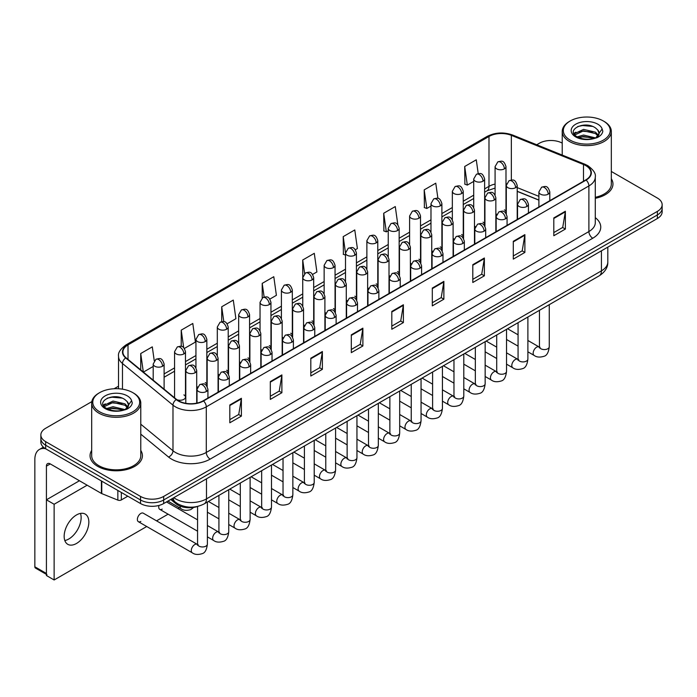 <?xml version="1.0" encoding="UTF-8"?>
<svg xmlns="http://www.w3.org/2000/svg" width="697" height="697" viewBox="0 0 697 697"><rect width="100%" height="100%" fill="white"/><g stroke="black" fill="none" stroke-linecap="round" stroke-linejoin="round"><path stroke-width="1.05" d="M474.474 226.011A5.454 3.145 0 0 0 475.31 226.63M453.111 238.348A5.454 3.145 0 0 0 453.939 238.966M431.739 250.685A5.454 3.145 0 0 0 432.576 251.303M410.376 263.022A5.454 3.145 0 0 0 411.204 263.64M389.013 275.359A5.454 3.145 0 0 0 389.841 275.977M367.641 287.695A5.454 3.145 0 0 0 368.469 288.314M346.278 300.032A5.454 3.145 0 0 0 347.106 300.642M324.907 312.369A5.454 3.145 0 0 0 325.734 312.979M303.543 324.706A5.454 3.145 0 0 0 304.371 325.316M282.172 337.034A5.454 3.145 0 0 0 282.999 337.653M260.809 349.371A5.454 3.145 0 0 0 261.636 349.99M239.437 361.708A5.454 3.145 0 0 0 240.265 362.327M218.074 374.045A5.454 3.145 0 0 0 218.902 374.664M196.702 386.382A5.454 3.145 0 0 0 197.53 387.001M176.864 399.677A5.454 3.145 0 0 0 182.527 399.912A5.454 3.145 0 0 0 185.48 397.107L185.48 351.68A5.454 3.145 0 0 1 183.877 353.91A5.454 3.145 0 0 1 176.167 353.91A5.454 3.145 0 0 1 174.572 351.68L174.572 397.107A5.454 3.145 0 0 0 174.773 397.961M495.846 213.674A5.454 3.145 0 0 0 496.673 214.293M538.894 200.152L517.209 191.387M484.363 225.366A5.454 3.145 0 0 0 484.624 224.399A5.454 3.145 0 0 0 483.021 222.177M462.991 237.703A5.454 3.145 0 0 0 463.252 236.736A5.454 3.145 0 0 0 461.658 234.514M441.628 250.04A5.454 3.145 0 0 0 441.889 249.073A5.454 3.145 0 0 0 440.286 246.851M420.256 262.368A5.454 3.145 0 0 0 420.518 261.41A5.454 3.145 0 0 0 418.923 259.188M398.893 274.705A5.454 3.145 0 0 0 399.154 273.747A5.454 3.145 0 0 0 397.551 271.525M377.521 287.042A5.454 3.145 0 0 0 377.783 286.084A5.454 3.145 0 0 0 376.188 283.853M356.158 299.379A5.454 3.145 0 0 0 356.42 298.421A5.454 3.145 0 0 0 354.817 296.19M334.787 311.716A5.454 3.145 0 0 0 335.048 310.757A5.454 3.145 0 0 0 333.454 308.527M313.423 324.053A5.454 3.145 0 0 0 313.685 323.094A5.454 3.145 0 0 0 312.082 320.864M292.052 336.39A5.454 3.145 0 0 0 292.313 335.431A5.454 3.145 0 0 0 290.719 333.201M270.689 348.727A5.454 3.145 0 0 0 270.95 347.768A5.454 3.145 0 0 0 269.347 345.538M249.317 361.063A5.454 3.145 0 0 0 249.578 360.105A5.454 3.145 0 0 0 247.984 357.875M227.954 373.4A5.454 3.145 0 0 0 228.215 372.442A5.454 3.145 0 0 0 226.612 370.212M206.582 385.737A5.454 3.145 0 0 0 206.843 384.779A5.454 3.145 0 0 0 205.249 382.548M185.48 397.107A5.454 3.145 0 0 0 183.877 394.885M505.726 213.029A5.454 3.145 0 0 0 505.987 212.062A5.454 3.145 0 0 0 504.393 209.841M197.87 506.371A16.362 9.444 180 0 1 175.923 503.731L170.748 499.47M91.682 450.419A26.181 15.116 0 0 0 90.052 455.672A26.181 15.116 0 0 0 97.719 466.363A26.181 15.116 0 0 0 126.253 469.639A26.181 15.116 0 0 0 142.415 455.672A26.181 15.116 0 0 0 140.777 450.419A26.181 15.116 0 0 1 142.415 455.672A26.181 15.116 0 0 1 126.253 469.639A26.181 15.116 0 0 1 97.719 466.363A26.181 15.116 0 0 1 90.052 455.672A26.181 15.116 0 0 1 91.682 450.419M585.811 165.633A17.451 10.08 180 0 1 590.925 172.76A17.451 10.08 180 0 1 585.811 179.887L203.202 400.784A17.451 10.08 180 0 1 176.568 399.442L126.052 357.788A17.451 10.08 180 0 1 122.899 352.011A17.451 10.08 180 0 1 128.013 344.884L488.989 136.473A17.451 10.08 180 0 1 511.345 135.349L583.485 164.509A17.451 10.08 180 0 1 585.811 165.633M586.116 165.459A17.887 10.333 0 0 0 583.729 164.3L511.589 135.14A17.887 10.333 0 0 0 488.684 136.298L127.699 344.71A17.887 10.333 0 0 0 125.695 357.936L176.21 399.581A17.887 10.333 0 0 0 203.515 400.967L586.116 180.07A17.887 10.333 0 0 0 586.116 165.459M91.821 401.629L45.653 428.289A16.362 9.444 0 0 0 40.853 434.963L40.853 442.09A16.362 9.444 0 0 0 45.653 448.772L140.533 503.548L140.533 499.984A16.362 9.444 0 0 0 163.673 499.984L657.358 214.964A16.362 9.444 0 0 0 662.15 208.281A16.362 9.444 0 0 1 657.358 214.964L163.673 499.984A16.362 9.444 0 0 1 140.533 499.984L45.653 445.209L140.533 499.984L140.533 496.43A16.362 9.444 0 0 0 163.673 496.43L657.358 211.4A16.362 9.444 0 0 0 662.15 204.718A16.362 9.444 0 0 0 657.358 198.035L611.321 171.462M40.853 438.526A16.362 9.444 0 0 0 45.653 445.209A16.362 9.444 0 0 1 40.853 438.526M229.818 404.974L229.818 422.783L241.389 416.109L241.389 398.292L229.818 404.974M229.818 419.629L238.731 414.48L241.345 398.884A4.365 2.518 -120 0 0 241.389 398.292M238.653 414.523L241.389 416.109M270.314 381.59L270.314 399.407L281.884 392.725L281.884 374.908L270.314 381.59M270.314 396.245L279.227 391.095L281.841 375.5A4.365 2.518 -120 0 0 281.884 374.908M279.148 391.148L281.884 392.725M310.81 358.206L310.81 376.023L322.38 369.34L322.38 351.532L310.81 358.206M310.81 372.86L319.723 367.72L322.336 352.124A4.365 2.518 -120 0 0 322.38 351.532M319.644 367.763L322.38 369.34M351.314 334.83L351.314 352.638L362.884 345.965L362.884 328.148L351.314 334.83M351.314 349.485L360.218 344.335L362.832 328.74A4.365 2.518 -120 0 0 362.884 328.148M360.14 344.379L362.884 345.965M553.801 217.926L553.801 235.734L565.372 229.06L565.372 211.243L553.801 217.926M553.801 232.58L562.714 227.431L565.319 211.836A4.365 2.518 -120 0 0 565.372 211.243M562.636 227.475L565.372 229.06M513.297 241.301L513.297 259.118L524.876 252.436L524.876 234.628L513.297 241.301M513.297 255.956L522.21 250.815L524.824 235.211A4.365 2.518 -120 0 0 524.876 234.628M522.131 250.859L524.876 252.436M472.801 264.686L472.801 282.503L484.371 275.82L484.371 258.003L472.801 264.686M472.801 279.34L481.714 274.191L484.328 258.596A4.365 2.518 -120 0 0 484.371 258.003M481.636 274.235L484.371 275.82M432.306 288.07L432.306 305.878L443.876 299.196L443.876 281.388L432.306 288.07M432.306 302.716L441.218 297.575L443.832 281.98A4.365 2.518 -120 0 0 443.876 281.388M441.14 297.619L443.876 299.196M391.81 311.446L391.81 329.263L403.38 322.58L403.38 304.763L391.81 311.446M391.81 326.1L400.723 320.96L403.328 305.356A4.365 2.518 -120 0 0 403.38 304.763M400.644 321.003L403.38 322.58M595.29 198.305A26.181 15.116 0 0 0 612.959 184.008A26.181 15.116 0 0 0 611.321 178.746A26.181 15.116 0 0 1 612.959 184.008A26.181 15.116 0 0 1 595.29 198.305M562.226 143.12A16.362 9.444 0 0 0 539.339 143.26L536.725 144.767M118.534 386.208L114.134 388.743M40.853 434.963A16.362 9.444 0 0 0 45.653 441.645L140.533 496.43M227.144 323.765L235.9 318.703L233.286 300.093L221.716 306.767L221.716 321.657M184.409 348.43L195.404 342.088L192.79 323.469L181.22 330.151L181.22 346.365M154.255 360.802L152.294 346.853L140.724 353.536L140.724 369.889M355.348 249.744L357.395 248.559L354.782 229.949L343.212 236.632L343.394 254.335M397.83 224.765L395.277 206.565L383.707 213.247L383.899 230.951M437.908 198.401L435.773 183.189L424.203 189.863L424.395 207.575M478.212 173.605L476.278 159.805L464.707 166.487L464.89 184.191M269.878 299.091L276.395 295.319L273.79 276.709L262.211 283.391L262.211 297.976M312.613 274.418L316.9 271.943L314.286 253.325L302.716 260.007L302.777 277.789M302.777 306.035L302.716 277.65M302.716 260.007L304.615 273.581M345.512 255.119L343.212 254.266M343.212 236.632L345.512 253.002A5.454 3.145 0 0 0 347.106 255.224A5.454 3.145 0 0 0 354.817 255.224A5.454 3.145 0 0 0 356.42 252.994C354.207 245.997 352.055 247.391 348.239 248.271A5.454 3.145 60 0 1 350.966 248.541A5.454 3.145 -120 0 1 354.817 255.224M383.707 213.247L386.321 231.857L388.246 230.751M386.321 231.857L383.707 230.881M424.203 189.863L426.817 208.481L430.981 206.077M426.817 208.481L424.203 207.506M464.707 166.487L467.312 185.097L473.716 181.403M467.312 185.097L464.707 184.121M262.211 283.391L264.137 297.053M221.716 306.767L223.807 321.657M181.22 330.151L183.677 347.629M143.408 372.102L153.201 366.448M140.724 353.536L143.321 372.024M140.533 503.548A16.362 9.444 0 0 0 163.673 503.548L657.358 218.527A16.362 9.444 0 0 0 662.15 211.844L662.15 204.718M68.794 538.999A17.451 10.08 120 0 0 80.477 513.419A17.451 10.08 120 0 1 68.794 538.999A17.451 10.08 120 0 1 64.821 540.541A17.451 10.08 120 0 0 68.794 538.999M121.339 492.474L121.339 499.932L127.804 496.203M45.462 448.668A21.816 12.598 -120 0 0 39.372 449.469A21.816 12.598 -120 0 0 34.85 459.462L34.85 566.792L46.42 573.474L46.42 466.145A5.454 3.145 60 0 1 47.553 463.644A5.454 3.145 60 0 1 50.28 463.914L101.405 493.432L101.405 480.965M46.42 574.398L35.416 568.038A2.727 1.577 -60 0 1 34.85 566.792M46.42 573.474A2.727 1.577 120 0 0 46.987 574.72M121.339 499.932A2.727 1.577 180 0 1 117.845 500.106L101.771 493.607A2.727 1.577 180 0 1 101.405 493.432M595.29 197.303A24.543 14.175 0 0 0 611.321 184.008L611.321 131.454A24.543 14.175 0 0 0 604.133 121.435L603.358 120.99A23.454 13.539 0 0 0 570.19 120.99A23.454 13.539 0 0 0 570.19 140.141A23.454 13.539 0 0 0 603.358 140.141A23.454 13.539 0 0 0 603.358 120.99L604.133 121.435M570.19 120.99L569.423 121.435A24.543 14.175 0 0 0 562.226 131.454A24.543 14.175 0 0 0 569.423 141.474A24.543 14.175 0 0 0 596.17 144.549A24.543 14.175 0 0 0 611.321 131.454M598.923 134.085L599.106 133.24A12.328 7.118 0 0 0 597.712 129.947L595.508 127.934C584.138 119.893 565.197 130.391 576.889 136.621C581.664 139.208 587.31 139.87 593.809 138.607L597.277 137.597C600.605 135.889 602.452 133.754 602.818 131.193L602.138 128.989L595.909 137.718M577.255 136.839L583.581 135.052L595.621 137.919M592.441 137.692L582.614 136.847L578.71 137.553L583.581 136.464L594.253 138.511M574.494 134.556L574.868 133.484L583.581 129.389L595.491 132.177L598.357 135.166M574.833 134.957L583.581 130.809L595.491 133.589L597.887 135.837M597.712 129.947L599.098 133.406M599.106 133.685L597.738 137.361M573.788 133.362L575.879 132.195M577.778 126.514L582.614 125.538L592.563 126.41M574.049 133.894L574.929 133.371M578.693 131.899L582.614 131.193L592.441 132.038M99.645 392.655L98.878 393.099A24.543 14.175 0 0 0 91.682 403.119L91.682 455.672A24.543 14.175 0 0 0 98.878 465.692A24.543 14.175 0 0 0 125.626 468.767A24.543 14.175 0 0 0 140.777 455.672L140.777 403.119A24.543 14.175 0 0 0 133.589 393.099L132.813 392.655A23.454 13.539 0 0 0 99.645 392.655A23.454 13.539 0 0 0 99.645 411.805A23.454 13.539 0 0 0 132.813 411.805A23.454 13.539 0 0 0 132.813 392.655L133.589 393.099M91.682 403.119A24.543 14.175 0 0 0 98.878 413.147A24.543 14.175 0 0 0 125.626 416.214A24.543 14.175 0 0 0 140.777 403.119M128.379 405.75L128.562 404.905A12.328 7.118 0 0 0 127.168 401.62L124.963 399.608C113.594 391.566 94.653 402.056 106.345 408.294C111.119 410.882 116.765 411.535 123.264 410.272L126.732 409.261C130.06 407.553 131.907 405.419 132.273 402.866L131.594 400.653L125.364 409.383M106.711 408.503L113.036 406.717L125.077 409.592M121.897 409.357L112.069 408.512L108.166 409.217L113.036 408.128L123.709 410.176M103.949 406.22L104.323 405.149L113.036 401.063L124.946 403.842L127.812 406.83M104.289 406.63L113.036 402.474L124.946 405.262L127.342 407.501M127.168 401.62L128.553 405.07M128.562 405.349L127.194 409.026M103.243 405.027L105.334 403.859M107.233 398.179L112.069 397.203L122.019 398.083M103.504 405.558L104.384 405.035M108.148 403.572L112.069 402.857L121.897 403.702M138.381 521.696L192.302 552.826A4.905 2.832 -60 0 1 191.553 548.896A4.905 2.832 -60 0 1 194.759 544.566A4.905 2.832 -60 0 1 194.977 544.453A4.905 2.832 -60 0 1 197.216 544.331L143.294 513.192A4.905 2.832 120 0 0 140.838 513.436A4.905 2.832 120 0 0 137.631 517.766A4.905 2.832 120 0 0 138.381 521.696A4.905 2.832 120 0 0 140.838 521.452M76.504 543.46A17.451 10.08 120 0 0 87.909 528.073A17.451 10.08 120 0 0 85.234 514.09A17.451 10.08 120 0 0 76.504 514.952A17.451 10.08 120 0 0 65.1 530.33A17.451 10.08 120 0 0 67.775 544.322A17.451 10.08 120 0 0 76.504 543.46M158.994 505.438A4.905 2.832 120 0 0 159.752 509.359A4.905 2.832 120 0 0 162.209 509.124M87.151 485.199L54.131 504.262L54.131 579.974L146.727 526.514M156.546 520.851L168.099 514.177M177.918 508.514L179.321 507.704M79.441 480.747L46.42 499.81L46.42 575.522L54.131 579.974M54.131 504.262L46.42 499.81M175.923 502.581L175.923 503.731M595.29 217.647A27.27 15.743 180 0 1 592.755 238.235L210.145 459.123A5.454 3.145 60 0 1 206.286 452.449L588.895 231.552A21.816 12.598 0 0 0 595.29 222.639L595.29 177.038A21.816 12.598 180 0 1 588.895 185.942A5.454 3.145 -120 0 0 586.116 180.07M210.145 459.123A27.27 15.743 180 0 1 171.575 459.123A27.27 15.743 180 0 1 168.526 457.023L140.777 434.144M176.21 399.581A5.454 3.651 129.5 0 0 172.987 405.157L172.987 450.767A21.816 12.598 0 0 0 175.435 452.449A21.816 12.598 0 0 0 206.286 452.449L206.286 406.839A21.816 12.598 180 0 1 172.987 405.157L122.48 363.512A21.816 12.598 180 0 1 118.534 356.289L118.534 388.752M595.29 177.038C596.013 173.631 593.504 169.833 587.771 165.633L584.896 164.239A5.454 2.553 112 0 0 583.729 164.3M584.896 164.239L512.757 135.079C503.722 131.881 495.149 132.343 487.029 136.473A5.454 3.145 60 0 1 488.684 136.298M127.699 344.71A5.454 3.145 -120 0 0 126.052 344.884C120.389 348.953 117.88 352.752 118.534 356.289M125.695 357.936A5.454 3.651 129.5 0 0 122.48 363.512L122.48 389.179M512.757 135.079A5.454 2.553 112 0 0 511.589 135.14M203.515 400.967A5.454 3.145 60 0 1 206.286 406.839L588.895 185.942L588.895 231.552A5.454 3.145 60 0 0 592.755 238.235M163.673 496.43L163.673 503.548M657.358 211.4L657.358 218.527M45.653 441.645L45.653 448.772M140.777 424.203L172.987 450.767A5.454 3.651 -50.5 0 1 168.526 457.023M128.013 344.884L128.013 359.399M583.485 164.509L583.485 181.237M511.345 135.349L511.345 180.018M538.894 196.362L517.209 187.598M506.545 183.86A17.451 10.08 0 0 0 505.987 183.773M495.079 184.069A17.451 10.08 0 0 0 488.989 186.352L484.624 188.878M488.989 136.473L488.989 186.352A9.819 5.672 60 0 1 486.959 190.847L484.624 192.198M473.716 195.177L463.252 201.215M452.344 207.514L441.889 213.552M430.981 219.851L420.518 225.889M409.609 232.179L399.154 238.217M388.246 244.516L377.783 250.554M366.875 256.853L356.42 262.891M345.512 269.19L335.048 275.228M324.14 281.527L313.685 287.565M302.777 293.864L292.313 299.902M281.405 306.201L270.95 312.239M260.042 318.538L249.578 324.575M238.67 330.875L228.215 336.912M217.307 343.212L206.843 349.249M195.935 355.548L185.48 361.586M174.572 367.885L164.109 373.923M391.81 312.012L403.328 305.356M432.306 288.628L443.832 281.98M472.801 265.252L484.328 258.596M513.297 241.868L524.824 235.211M553.801 218.483L565.319 211.836M351.314 335.396L362.832 328.74M310.81 358.772L322.336 352.124M270.314 382.156L281.841 375.5M229.818 405.532L241.345 398.884M173.823 497.693A21.816 12.598 0 0 0 175.627 498.878A21.816 12.598 0 0 0 206.486 498.878L601.433 270.854A21.816 12.598 0 0 0 607.819 261.95C607.984 267.36 605.101 271.996 599.176 275.846L204.221 503.87A10.908 6.299 60 0 0 206.486 498.878L206.486 478.83M601.433 250.815L601.433 270.854A10.908 6.299 60 0 1 599.176 275.846M173.222 498.033A10.908 7.292 129.5 0 0 175.182 501.997L171.549 499M548.208 194.158A5.454 3.145 0 0 0 549.802 191.936C547.589 184.94 545.437 186.334 541.621 187.214A5.454 3.145 60 0 1 544.348 187.484A5.454 3.145 -120 0 1 548.208 194.158A5.454 3.145 0 0 1 540.489 194.158A5.454 3.145 0 0 1 538.894 191.936L541.621 187.214M527.89 351.819L534.181 355.444A4.905 2.832 -60 0 1 533.432 351.515A4.905 2.832 -60 0 1 536.638 347.184A4.905 2.832 -60 0 1 536.856 347.071A4.905 2.832 -60 0 1 539.086 346.949L527.89 340.476M539.722 347.437L539.286 347.803L539.443 346.74A4.905 2.832 -0 0 0 540.881 348.744A4.905 2.832 -0 0 0 547.598 348.866A4.905 2.832 -0 0 0 549.262 346.74C548.583 352.447 546.823 355.627 543.965 356.298C539.861 357.544 536.603 357.265 534.181 355.444M515.614 187.685A5.454 3.145 0 0 0 517.209 185.454C514.996 178.458 512.844 179.852 509.028 180.732A5.454 3.145 60 0 1 511.755 181.002A5.454 3.145 -120 0 1 515.614 187.685A5.454 3.145 0 0 1 507.904 187.685A5.454 3.145 0 0 1 506.301 185.454L509.028 180.732M504.393 168.866A5.454 3.145 0 0 0 505.987 166.635C503.774 159.639 501.622 161.033 497.806 161.913A5.454 3.145 60 0 1 500.533 162.183A5.454 3.145 -120 0 1 504.393 168.866A5.454 3.145 0 0 1 496.682 168.866A5.454 3.145 0 0 1 495.079 166.635L497.806 161.913M526.836 206.495A5.454 3.145 0 0 0 528.439 204.273C526.226 197.277 524.074 198.671 520.258 199.551A5.454 3.145 60 0 1 522.985 199.821A5.454 3.145 -120 0 1 526.836 206.495A5.454 3.145 0 0 1 519.126 206.495A5.454 3.145 0 0 1 517.531 204.273L520.258 199.551M506.527 364.156L512.818 367.781A4.905 2.832 -60 0 1 512.06 363.851A4.905 2.832 -60 0 1 515.266 359.521A4.905 2.832 -60 0 1 515.484 359.408A4.905 2.832 -60 0 1 517.723 359.286L506.527 352.813M518.35 359.774L517.915 360.14L518.071 359.077A4.905 2.832 -0 0 0 519.509 361.081A4.905 2.832 -0 0 0 526.226 361.203A4.905 2.832 -0 0 0 527.89 359.077C527.22 364.784 525.451 367.964 522.593 368.635C518.49 369.88 515.231 369.593 512.818 367.781M505.473 218.832A5.454 3.145 0 0 0 507.067 216.61C504.855 209.614 502.703 211.008 498.886 211.888A5.454 3.145 60 0 1 501.613 212.158A5.454 3.145 -120 0 1 505.473 218.832A5.454 3.145 0 0 1 497.754 218.832A5.454 3.145 0 0 1 496.159 216.61L498.886 211.888M485.156 376.493L491.446 380.118A4.905 2.832 -60 0 1 490.697 376.188A4.905 2.832 -60 0 1 493.903 371.858A4.905 2.832 -60 0 1 494.121 371.745A4.905 2.832 -60 0 1 496.351 371.614L485.156 365.15M496.987 372.111L496.552 372.477L496.708 371.414A4.905 2.832 -0 0 0 498.146 373.418A4.905 2.832 -0 0 0 504.863 373.54A4.905 2.832 -0 0 0 506.527 371.414C505.848 377.121 504.088 380.301 501.23 380.971C497.127 382.217 493.868 381.93 491.446 380.118M484.101 231.169A5.454 3.145 0 0 0 485.704 228.947C483.491 221.951 481.339 223.345 477.523 224.225A5.454 3.145 60 0 1 480.25 224.495A5.454 3.145 -120 0 1 484.101 231.169A5.454 3.145 0 0 1 476.391 231.169A5.454 3.145 0 0 1 474.796 228.947L477.523 224.225M463.793 388.821L470.083 392.455A4.905 2.832 -60 0 1 469.325 388.525A4.905 2.832 -60 0 1 472.531 384.195A4.905 2.832 -60 0 1 472.749 384.082A4.905 2.832 -60 0 1 474.988 383.951L463.793 377.486M475.615 384.448L475.18 384.814L475.337 383.751A4.905 2.832 -0 0 0 476.774 385.755A4.905 2.832 -0 0 0 483.491 385.877A4.905 2.832 -0 0 0 485.156 383.751C484.485 389.449 482.716 392.638 479.858 393.308C475.755 394.554 472.496 394.267 470.083 392.455M462.738 243.506A5.454 3.145 0 0 0 464.333 241.284C462.12 234.288 459.968 235.682 456.152 236.553A5.454 3.145 60 0 1 458.879 236.823A5.454 3.145 -120 0 1 462.738 243.506A5.454 3.145 0 0 1 455.019 243.506A5.454 3.145 0 0 1 453.425 241.284L456.152 236.553M442.421 401.158L448.711 404.791A4.905 2.832 -60 0 1 447.962 400.862A4.905 2.832 -60 0 1 451.168 396.532A4.905 2.832 -60 0 1 451.386 396.419A4.905 2.832 -60 0 1 453.625 396.288L442.421 389.823M454.252 396.785L453.817 397.151L453.974 396.088A4.905 2.832 -0 0 0 455.411 398.092A4.905 2.832 -0 0 0 462.128 398.214A4.905 2.832 -0 0 0 463.793 396.088C463.113 401.786 461.353 404.974 458.495 405.637C454.392 406.891 451.133 406.604 448.711 404.791M494.251 200.022A5.454 3.145 0 0 0 495.846 197.791C493.633 190.795 491.481 192.189 487.665 193.069A5.454 3.145 60 0 1 490.392 193.339A5.454 3.145 -120 0 1 494.251 200.022A5.454 3.145 0 0 1 486.532 200.022A5.454 3.145 0 0 1 484.938 197.791L487.665 193.069M472.88 212.358A5.454 3.145 0 0 0 474.474 210.128C472.261 203.132 470.109 204.526 466.293 205.406A5.454 3.145 60 0 1 469.02 205.676A5.454 3.145 -120 0 1 472.88 212.358A5.454 3.145 0 0 1 465.169 212.358A5.454 3.145 0 0 1 463.566 210.128L466.293 205.406M451.517 224.695A5.454 3.145 0 0 0 453.111 222.465C450.898 215.469 448.746 216.863 444.93 217.743A5.454 3.145 60 0 1 447.657 218.013A5.454 3.145 -120 0 1 451.517 224.695A5.454 3.145 0 0 1 443.797 224.695A5.454 3.145 0 0 1 442.203 222.465L444.93 217.743M483.021 181.203A5.454 3.145 0 0 0 484.624 178.972C482.411 171.976 480.259 173.37 476.443 174.25A5.454 3.145 60 0 1 479.17 174.52A5.454 3.145 -120 0 1 483.021 181.203A5.454 3.145 0 0 1 475.31 181.203A5.454 3.145 0 0 1 473.716 178.972L476.443 174.25M461.658 193.539A5.454 3.145 0 0 0 463.252 191.309C461.039 184.313 458.887 185.707 455.071 186.587A5.454 3.145 60 0 1 457.798 186.857A5.454 3.145 -120 0 1 461.658 193.539A5.454 3.145 0 0 1 453.947 193.539A5.454 3.145 0 0 1 452.344 191.309L455.071 186.587M440.286 205.876A5.454 3.145 0 0 0 441.889 203.646C439.676 196.65 437.524 198.044 433.708 198.924A5.454 3.145 60 0 1 436.435 199.194A5.454 3.145 -120 0 1 440.286 205.876A5.454 3.145 0 0 1 432.576 205.876A5.454 3.145 0 0 1 430.981 203.646L433.708 198.924M418.923 218.213A5.454 3.145 0 0 0 420.518 215.983C418.305 208.987 416.153 210.381 412.336 211.261A5.454 3.145 60 0 1 415.063 211.531A5.454 3.145 -120 0 1 418.923 218.213A5.454 3.145 0 0 1 411.213 218.213A5.454 3.145 0 0 1 409.609 215.983L412.336 211.261M397.551 230.55A5.454 3.145 0 0 0 399.154 228.32C396.942 221.324 394.79 222.718 390.973 223.598A5.454 3.145 60 0 1 393.7 223.868A5.454 3.145 -120 0 1 397.551 230.55A5.454 3.145 0 0 1 389.841 230.55A5.454 3.145 0 0 1 388.246 228.32L390.973 223.598M376.188 242.887A5.454 3.145 0 0 0 377.783 240.657C375.57 233.661 373.418 235.055 369.602 235.935A5.454 3.145 60 0 1 372.329 236.205A5.454 3.145 -120 0 1 376.188 242.887A5.454 3.145 0 0 1 368.478 242.887A5.454 3.145 0 0 1 366.875 240.657L369.602 235.935M333.454 267.561A5.454 3.145 0 0 0 335.048 265.33C332.835 258.334 330.683 259.728 326.867 260.608A5.454 3.145 60 0 1 329.594 260.878A5.454 3.145 -120 0 1 333.454 267.561A5.454 3.145 0 0 1 325.743 267.561A5.454 3.145 0 0 1 324.14 265.33L326.867 260.608M312.082 279.889A5.454 3.145 0 0 0 313.685 277.667C311.472 270.671 309.32 272.065 305.504 272.945A5.454 3.145 60 0 1 308.231 273.215A5.454 3.145 -120 0 1 312.082 279.889A5.454 3.145 0 0 1 304.371 279.889A5.454 3.145 0 0 1 302.777 277.667L305.504 272.945M290.719 292.226A5.454 3.145 0 0 0 292.313 290.004C290.1 283.008 287.948 284.402 284.132 285.282A5.454 3.145 60 0 1 286.859 285.552A5.454 3.145 -120 0 1 290.719 292.226A5.454 3.145 0 0 1 283.008 292.226A5.454 3.145 0 0 1 281.405 290.004L284.132 285.282M269.347 304.563A5.454 3.145 0 0 0 270.95 302.341C268.737 295.345 266.585 296.739 262.769 297.619A5.454 3.145 60 0 1 265.496 297.889A5.454 3.145 -120 0 1 269.347 304.563A5.454 3.145 0 0 1 261.636 304.563A5.454 3.145 0 0 1 260.042 302.341L262.769 297.619M247.984 316.9A5.454 3.145 0 0 0 249.578 314.678C247.365 307.682 245.213 309.076 241.397 309.956A5.454 3.145 60 0 1 244.124 310.226A5.454 3.145 -120 0 1 247.984 316.9A5.454 3.145 0 0 1 240.273 316.9A5.454 3.145 0 0 1 238.67 314.678L241.397 309.956M226.612 329.237A5.454 3.145 0 0 0 228.215 327.015C226.002 320.019 223.85 321.413 220.034 322.284A5.454 3.145 60 0 1 222.761 322.554A5.454 3.145 -120 0 1 226.612 329.237A5.454 3.145 0 0 1 218.902 329.237A5.454 3.145 0 0 1 217.307 327.015L220.034 322.284M205.249 341.574A5.454 3.145 0 0 0 206.843 339.352C204.63 332.356 202.478 333.741 198.662 334.621A5.454 3.145 60 0 1 201.389 334.891A5.454 3.145 -120 0 1 205.249 341.574A5.454 3.145 0 0 1 197.539 341.574A5.454 3.145 0 0 1 195.935 339.352L198.662 334.621M183.877 353.91A5.454 3.145 -120 0 0 180.026 347.228A5.454 3.145 60 0 0 177.299 346.958C181.115 346.078 183.267 344.684 185.48 351.68M162.514 366.247A5.454 3.145 0 0 0 164.109 364.017C161.896 357.021 159.744 358.415 155.928 359.295A5.454 3.145 60 0 1 158.655 359.565A5.454 3.145 -120 0 1 162.514 366.247A5.454 3.145 0 0 1 154.804 366.247A5.454 3.145 0 0 1 153.201 364.017L155.928 359.295M46.42 466.145L50.28 463.914M101.771 481.174L101.771 493.607M117.845 500.106L117.845 490.453M602.138 128.989A15.604 9.009 0 0 0 597.808 124.197A15.604 9.009 0 0 0 575.739 124.197A15.604 9.009 0 0 0 575.739 136.934A15.604 9.009 0 0 0 593.809 138.607M595.761 138.111A12.328 7.118 0 0 0 599.089 133.641M131.594 400.653A15.604 9.009 0 0 0 127.263 395.861A15.604 9.009 0 0 0 105.195 395.861A15.604 9.009 0 0 0 105.195 408.599A15.604 9.009 0 0 0 123.264 410.272M125.216 409.784A12.328 7.118 0 0 0 128.544 405.305M441.367 255.843A5.454 3.145 0 0 0 442.97 253.621C440.757 246.625 438.605 248.01 434.789 248.89A5.454 3.145 60 0 1 437.516 249.16A5.454 3.145 -120 0 1 441.367 255.843A5.454 3.145 0 0 1 433.656 255.843A5.454 3.145 0 0 1 432.062 253.621L434.789 248.89M421.058 413.495L427.348 417.128A4.905 2.832 -60 0 1 426.59 413.199A4.905 2.832 -60 0 1 429.796 408.869A4.905 2.832 -60 0 1 430.014 408.756A4.905 2.832 -60 0 1 432.253 408.625L421.058 402.16M432.889 409.122L432.445 409.488L432.602 408.425A4.905 2.832 -0 0 0 434.039 410.428A4.905 2.832 -0 0 0 440.757 410.55A4.905 2.832 -0 0 0 442.421 408.425C441.75 414.123 439.981 417.311 437.124 417.973C433.02 419.228 429.761 418.941 427.348 417.128M420.003 268.179A5.454 3.145 0 0 0 421.598 265.958C419.385 258.953 417.233 260.347 413.417 261.227A5.454 3.145 60 0 1 416.144 261.497A5.454 3.145 -120 0 1 420.003 268.179A5.454 3.145 0 0 1 412.284 268.179A5.454 3.145 0 0 1 410.69 265.958L413.417 261.227M399.686 425.832L405.976 429.465A4.905 2.832 -60 0 1 405.227 425.536A4.905 2.832 -60 0 1 408.433 421.206A4.905 2.832 -60 0 1 408.651 421.093A4.905 2.832 -60 0 1 410.89 420.962L399.686 414.497M411.518 421.458L411.082 421.824L411.239 420.761A4.905 2.832 -0 0 0 412.676 422.765A4.905 2.832 -0 0 0 419.394 422.887A4.905 2.832 -0 0 0 421.058 420.761C420.378 426.459 418.618 429.648 415.76 430.31C411.657 431.565 408.398 431.277 405.976 429.465M398.632 280.516A5.454 3.145 0 0 0 400.235 278.286C398.022 271.29 395.87 272.684 392.054 273.564A5.454 3.145 60 0 1 394.781 273.834A5.454 3.145 -120 0 1 398.632 280.516A5.454 3.145 0 0 1 390.921 280.516A5.454 3.145 0 0 1 389.327 278.286L392.054 273.564M378.323 438.169L384.613 441.802A4.905 2.832 -60 0 1 383.855 437.873A4.905 2.832 -60 0 1 387.062 433.543A4.905 2.832 -60 0 1 387.279 433.421A4.905 2.832 -60 0 1 389.518 433.299L378.323 426.834M390.154 433.795L389.71 434.161L389.867 433.098A4.905 2.832 -0 0 0 391.305 435.102A4.905 2.832 -0 0 0 398.022 435.224A4.905 2.832 -0 0 0 399.686 433.098C399.015 438.796 397.246 441.985 394.389 442.647C390.285 443.893 387.027 443.614 384.613 441.802M430.145 237.024A5.454 3.145 0 0 0 431.739 234.802C429.526 227.806 427.374 229.2 423.558 230.08A5.454 3.145 60 0 1 426.285 230.35A5.454 3.145 -120 0 1 430.145 237.024A5.454 3.145 0 0 1 422.434 237.024A5.454 3.145 0 0 1 420.831 234.802L423.558 230.08M408.782 249.36A5.454 3.145 0 0 0 410.376 247.139C408.163 240.143 406.011 241.537 402.195 242.417A5.454 3.145 60 0 1 404.922 242.687A5.454 3.145 -120 0 1 408.782 249.36A5.454 3.145 0 0 1 401.063 249.36A5.454 3.145 0 0 1 399.468 247.139L402.195 242.417M387.41 261.697A5.454 3.145 0 0 0 389.013 259.476C386.791 252.48 384.639 253.874 380.823 254.753A5.454 3.145 60 0 1 383.55 255.024A5.454 3.145 -120 0 1 387.41 261.697A5.454 3.145 0 0 1 379.699 261.697A5.454 3.145 0 0 1 378.096 259.476L380.823 254.753M377.269 292.853A5.454 3.145 0 0 0 378.863 290.623C376.65 283.627 374.498 285.021 370.682 285.901A5.454 3.145 60 0 1 373.409 286.171A5.454 3.145 -120 0 1 377.269 292.853A5.454 3.145 0 0 1 369.549 292.853A5.454 3.145 0 0 1 367.955 290.623L370.682 285.901M356.951 450.506L363.242 454.139A4.905 2.832 -60 0 1 362.492 450.201A4.905 2.832 -60 0 1 365.698 445.88A4.905 2.832 -60 0 1 365.916 445.758A4.905 2.832 -60 0 1 368.155 445.636L356.951 439.171M368.783 446.132L368.347 446.498L368.504 445.435A4.905 2.832 -0 0 0 369.941 447.439A4.905 2.832 -0 0 0 376.659 447.561A4.905 2.832 -0 0 0 378.323 445.435C377.643 451.133 375.883 454.322 373.026 454.984C368.922 456.23 365.664 455.951 363.242 454.139M355.897 305.19A5.454 3.145 0 0 0 357.5 302.96C355.287 295.964 353.135 297.358 349.319 298.238A5.454 3.145 60 0 1 352.046 298.508A5.454 3.145 -120 0 1 355.897 305.19A5.454 3.145 0 0 1 348.186 305.19A5.454 3.145 0 0 1 346.592 302.96L349.319 298.238M335.588 462.843L341.878 466.476A4.905 2.832 -60 0 1 341.121 462.538A4.905 2.832 -60 0 1 344.327 458.217A4.905 2.832 -60 0 1 344.545 458.095A4.905 2.832 -60 0 1 346.784 457.973L335.588 451.508M347.42 458.469L346.975 458.826L347.132 457.772A4.905 2.832 -0 0 0 348.57 459.776A4.905 2.832 -0 0 0 355.287 459.898A4.905 2.832 -0 0 0 356.951 457.772C356.28 463.47 354.512 466.659 351.654 467.321C347.55 468.567 344.292 468.288 341.878 466.476M334.534 317.527A5.454 3.145 0 0 0 336.128 315.297C333.915 308.301 331.763 309.695 327.947 310.574A5.454 3.145 60 0 1 330.674 310.845A5.454 3.145 -120 0 1 334.534 317.527A5.454 3.145 0 0 1 326.823 317.527A5.454 3.145 0 0 1 325.22 315.297L327.947 310.574M314.216 475.18L320.507 478.813A4.905 2.832 -60 0 1 319.757 474.875A4.905 2.832 -60 0 1 322.964 470.553A4.905 2.832 -60 0 1 323.181 470.431A4.905 2.832 -60 0 1 325.421 470.309L314.216 463.845M326.048 470.806L325.612 471.163L325.769 470.109A4.905 2.832 -0 0 0 327.207 472.113A4.905 2.832 -0 0 0 333.924 472.235A4.905 2.832 -0 0 0 335.588 470.109C334.908 475.807 333.149 478.987 330.291 479.658C326.187 480.904 322.929 480.625 320.507 478.813M313.162 329.864A5.454 3.145 0 0 0 314.765 327.634C312.552 320.637 310.4 322.031 306.584 322.911A5.454 3.145 60 0 1 309.311 323.181A5.454 3.145 -120 0 1 313.162 329.864A5.454 3.145 0 0 1 305.452 329.864A5.454 3.145 0 0 1 303.857 327.634L306.584 322.911M292.853 487.517L299.144 491.15A4.905 2.832 -60 0 1 298.386 487.212A4.905 2.832 -60 0 1 301.592 482.89A4.905 2.832 -60 0 1 301.81 482.768A4.905 2.832 -60 0 1 304.049 482.646L292.853 476.182M304.685 483.143L304.24 483.5L304.397 482.446A4.905 2.832 -0 0 0 305.835 484.45A4.905 2.832 -0 0 0 312.552 484.572A4.905 2.832 -0 0 0 314.216 482.446C313.545 488.144 311.777 491.324 308.919 491.995C304.816 493.241 301.557 492.962 299.144 491.15M291.799 342.201A5.454 3.145 0 0 0 293.393 339.97C291.18 332.974 289.028 334.368 285.212 335.248A5.454 3.145 60 0 1 287.939 335.518A5.454 3.145 -120 0 1 291.799 342.201A5.454 3.145 0 0 1 284.088 342.201A5.454 3.145 0 0 1 282.485 339.97L285.212 335.248M271.481 499.854L277.772 503.487A4.905 2.832 -60 0 1 277.023 499.549A4.905 2.832 -60 0 1 280.229 495.227A4.905 2.832 -60 0 1 280.447 495.105A4.905 2.832 -60 0 1 282.686 494.983L271.481 488.519M283.313 495.48L282.877 495.837L283.034 494.783A4.905 2.832 -0 0 0 284.472 496.787A4.905 2.832 -0 0 0 291.189 496.909A4.905 2.832 -0 0 0 292.853 494.783C292.174 500.481 290.414 503.661 287.556 504.332C283.452 505.578 280.194 505.299 277.772 503.487M366.047 274.034A5.454 3.145 0 0 0 367.641 271.813C365.428 264.816 363.276 266.21 359.46 267.09A5.454 3.145 60 0 1 362.187 267.36A5.454 3.145 -120 0 1 366.047 274.034A5.454 3.145 0 0 1 358.328 274.034A5.454 3.145 0 0 1 356.733 271.813L359.46 267.09M344.675 286.371A5.454 3.145 0 0 0 346.278 284.149C344.057 277.153 341.913 278.547 338.089 279.419A5.454 3.145 60 0 1 340.816 279.689A5.454 3.145 -120 0 1 344.675 286.371A5.454 3.145 0 0 1 336.965 286.371A5.454 3.145 0 0 1 335.362 284.149L338.089 279.419M323.312 298.708A5.454 3.145 0 0 0 324.907 296.486C322.694 289.49 320.542 290.876 316.726 291.755A5.454 3.145 60 0 1 319.453 292.026A5.454 3.145 -120 0 1 323.312 298.708A5.454 3.145 0 0 1 315.593 298.708A5.454 3.145 0 0 1 313.998 296.486L316.726 291.755M301.94 311.045A5.454 3.145 0 0 0 303.543 308.823C301.322 301.818 299.179 303.212 295.354 304.092A5.454 3.145 60 0 1 298.081 304.362A5.454 3.145 -120 0 1 301.94 311.045A5.454 3.145 0 0 1 294.23 311.045A5.454 3.145 0 0 1 292.627 308.823L295.354 304.092M280.577 323.382A5.454 3.145 0 0 0 282.172 321.151C279.959 314.155 277.807 315.549 273.991 316.429A5.454 3.145 60 0 1 276.718 316.699A5.454 3.145 -120 0 1 280.577 323.382A5.454 3.145 0 0 1 272.858 323.382A5.454 3.145 0 0 1 271.264 321.151L273.991 316.429M270.427 354.538A5.454 3.145 0 0 0 272.03 352.307C269.817 345.311 267.665 346.705 263.849 347.585A5.454 3.145 60 0 1 266.576 347.855A5.454 3.145 -120 0 1 270.427 354.538A5.454 3.145 0 0 1 262.717 354.538A5.454 3.145 0 0 1 261.122 352.307L263.849 347.585M250.118 512.19L256.409 515.824A4.905 2.832 -60 0 1 255.651 511.886A4.905 2.832 -60 0 1 258.857 507.564A4.905 2.832 -60 0 1 259.075 507.442A4.905 2.832 -60 0 1 261.314 507.32L250.118 500.855M261.95 507.817L261.506 508.174L261.663 507.111A4.905 2.832 -0 0 0 263.1 509.124A4.905 2.832 -0 0 0 269.817 509.246A4.905 2.832 -0 0 0 271.481 507.111C270.811 512.818 269.042 515.998 266.184 516.669C262.081 517.915 258.822 517.636 256.409 515.824M249.064 366.875A5.454 3.145 0 0 0 250.659 364.644C248.446 357.648 246.294 359.042 242.478 359.922A5.454 3.145 60 0 1 245.205 360.192A5.454 3.145 -120 0 1 249.064 366.875A5.454 3.145 0 0 1 241.354 366.875A5.454 3.145 0 0 1 239.751 364.644L242.478 359.922M228.747 524.527L235.037 528.16A4.905 2.832 -60 0 1 234.288 524.222A4.905 2.832 -60 0 1 237.494 519.901A4.905 2.832 -60 0 1 237.712 519.779A4.905 2.832 -60 0 1 239.951 519.657L228.747 513.192M240.578 520.145L240.143 520.511L240.299 519.448A4.905 2.832 -0 0 0 241.737 521.452A4.905 2.832 -0 0 0 248.454 521.574A4.905 2.832 -0 0 0 250.118 519.448C249.439 525.155 247.679 528.335 244.821 529.006C240.718 530.251 237.459 529.973 235.037 528.16M227.692 379.212A5.454 3.145 0 0 0 229.296 376.981C227.083 369.985 224.931 371.379 221.115 372.259A5.454 3.145 60 0 1 223.842 372.529A5.454 3.145 -120 0 1 227.692 379.212A5.454 3.145 0 0 1 219.982 379.212A5.454 3.145 0 0 1 218.388 376.981L221.115 372.259M207.384 536.864L213.674 540.497A4.905 2.832 -60 0 1 212.916 536.559A4.905 2.832 -60 0 1 216.122 532.229A4.905 2.832 -60 0 1 216.34 532.116A4.905 2.832 -60 0 1 218.579 531.994L207.384 525.521M219.215 532.482L218.771 532.848L218.928 531.785A4.905 2.832 -0 0 0 220.365 533.789A4.905 2.832 -0 0 0 227.083 533.911A4.905 2.832 -0 0 0 228.747 531.785C228.076 537.492 226.307 540.672 223.449 541.342C219.346 542.588 216.087 542.31 213.674 540.497M206.329 391.54A5.454 3.145 0 0 0 207.924 389.318C205.711 382.322 203.559 383.716 199.743 384.596A5.454 3.145 60 0 1 202.47 384.866A5.454 3.145 -120 0 1 206.329 391.54A5.454 3.145 0 0 1 198.619 391.54A5.454 3.145 0 0 1 197.016 389.318L199.743 384.596M197.843 544.819L197.408 545.185L197.565 544.122A4.905 2.832 -0 0 0 199.002 546.126A4.905 2.832 -0 0 0 205.72 546.248A4.905 2.832 -0 0 0 207.384 544.122C206.704 549.828 204.944 553.009 202.086 553.679C197.983 554.925 194.724 554.638 192.302 552.826M259.206 335.719A5.454 3.145 0 0 0 260.809 333.488C258.587 326.492 256.444 327.886 252.619 328.766A5.454 3.145 60 0 1 255.346 329.036A5.454 3.145 -120 0 1 259.206 335.719A5.454 3.145 0 0 1 251.495 335.719A5.454 3.145 0 0 1 249.892 333.488L252.619 328.766M237.843 348.056A5.454 3.145 0 0 0 239.437 345.825C237.224 338.829 235.072 340.223 231.256 341.103A5.454 3.145 60 0 1 233.983 341.373A5.454 3.145 -120 0 1 237.843 348.056A5.454 3.145 0 0 1 230.123 348.056A5.454 3.145 0 0 1 228.529 345.825L231.256 341.103M216.471 360.393A5.454 3.145 0 0 0 218.074 358.162C215.861 351.166 213.709 352.56 209.884 353.44A5.454 3.145 60 0 1 212.62 353.71A5.454 3.145 -120 0 1 216.471 360.393A5.454 3.145 0 0 1 208.76 360.393A5.454 3.145 0 0 1 207.157 358.162L209.884 353.44M195.108 372.729A5.454 3.145 0 0 0 196.702 370.499C194.489 363.503 192.337 364.897 188.521 365.777A5.454 3.145 60 0 1 191.248 366.047A5.454 3.145 -120 0 1 195.108 372.729A5.454 3.145 0 0 1 187.388 372.729A5.454 3.145 0 0 1 185.794 370.499L188.521 365.777M193.661 507.425L190.865 509.568C186.761 510.814 183.494 510.526 181.081 508.714A4.905 2.832 -60 0 1 180.061 506.466A4.905 2.832 -60 0 1 180.079 506.109M487.029 136.473L126.052 344.884M495.079 188.085L486.959 190.847M473.716 198.497L463.252 204.535M452.344 210.834L441.889 216.872M430.981 223.171L420.518 229.208M409.609 235.508L399.154 241.545M388.246 247.844L377.783 253.882M366.875 260.173L356.42 266.21M345.512 272.51L335.048 278.547M324.14 284.846L313.685 290.884M302.777 297.183L292.313 303.221M281.405 309.52L270.95 315.558M260.042 321.857L249.578 327.895M238.67 334.194L228.215 340.232M217.307 346.531L206.843 352.569M195.935 358.868L185.48 364.906M174.572 371.205L164.109 377.243M538.894 200.03L517.209 191.266M204.221 503.87C195.448 508.279 186.665 508.279 177.883 503.87L175.182 501.997M607.819 261.95L607.819 247.121M540.088 347.341L539.086 346.949M549.262 304.667L549.262 346.74M549.802 200.675L549.802 191.936M518.071 346.148L506.527 339.483M539.443 310.331L539.443 346.74M538.894 206.974L538.894 191.936M518.071 334.813L507.555 328.74M517.209 219.494L517.209 185.454M506.301 213.822L506.301 185.454M505.987 212.062L505.987 166.635M495.079 195.003L495.079 166.635M518.716 359.678L517.723 359.286M527.89 317.004L527.89 359.077M528.439 213.012L528.439 204.273M496.708 358.485L485.156 351.819M518.071 322.667L518.071 359.077M517.531 219.311L517.531 204.273M496.708 347.15L486.192 341.077M497.353 372.015L496.351 371.614M506.527 329.341L506.527 371.414M507.067 225.349L507.067 216.61M475.337 370.821L463.793 364.156M496.708 335.004L496.708 371.414M496.159 231.648L496.159 216.61M475.337 359.486L464.821 353.414M475.981 384.352L474.988 383.951M485.156 341.678L485.156 383.751M485.704 237.686L485.704 228.947M453.974 383.158L442.421 376.493M475.337 347.341L475.337 383.751M474.796 243.985L474.796 228.947M453.974 371.823L443.458 365.751M454.618 396.68L453.625 396.288M463.793 354.006L463.793 396.088M464.333 250.023L464.333 241.284M432.602 395.495L421.058 388.821M453.974 359.678L453.974 396.088M453.425 256.322L453.425 241.284M432.602 384.16L422.086 378.088M495.846 231.831L495.846 197.791M484.938 226.159L484.938 197.791M474.474 244.168L474.474 210.128M463.566 238.496L463.566 210.128M453.111 256.505L453.111 222.465M442.203 250.833L442.203 222.465M484.624 224.399L484.624 178.972M473.716 207.34L473.716 178.972M463.252 236.736L463.252 191.309M452.344 219.677L452.344 191.309M441.889 249.073L441.889 203.646M430.981 232.014L430.981 203.646M420.518 261.41L420.518 215.983M409.609 244.351L409.609 215.983M399.154 273.747L399.154 228.32M388.246 256.688L388.246 228.32M377.783 286.084L377.783 240.657M366.875 269.025L366.875 240.657M356.42 298.421L356.42 252.994M345.512 281.361L345.512 252.994L348.239 248.271M335.048 310.757L335.048 265.33M324.14 293.698L324.14 265.33M313.685 323.094L313.685 277.667M292.313 335.431L292.313 290.004M281.405 318.372L281.405 290.004M270.95 347.768L270.95 302.341M260.042 330.709L260.042 302.341M249.578 360.105L249.578 314.678M238.67 343.046L238.67 314.678M228.215 372.442L228.215 327.015M217.307 355.374L217.307 327.015M206.843 384.779L206.843 339.352M195.935 367.711L195.935 339.352M174.572 351.68L177.299 346.958M164.109 389.17L164.109 364.017M153.201 380.179L153.201 364.017M39.372 449.469L43.397 447.152M562.226 155.082L562.226 131.454M433.246 409.017L432.253 408.625M442.421 366.343L442.421 408.425M442.97 262.36L442.97 253.621M411.239 407.832L399.686 401.158M432.602 372.015L432.602 408.425M432.062 268.659L432.062 253.621M411.239 396.497L400.723 390.425M411.883 421.354L410.89 420.962M421.058 378.68L421.058 420.761M421.598 274.696L421.598 265.958M389.867 420.169L378.323 413.495M411.239 384.352L411.239 420.761M410.69 280.996L410.69 265.958M389.867 408.825L379.351 402.761M390.512 433.691L389.518 433.299M399.686 391.017L399.686 433.098M400.235 287.033L400.235 278.286M368.504 432.506L356.951 425.832M389.867 396.689L389.867 433.098M389.327 293.332L389.327 278.286M368.504 421.162L357.988 415.098M431.739 268.842L431.739 234.802M420.831 263.17L420.831 234.802M410.376 281.179L410.376 247.139M399.468 275.507L399.468 247.139M389.013 293.515L389.013 259.476M378.096 287.844L378.096 259.476M369.149 446.028L368.155 445.636M378.323 403.354L378.323 445.435M378.863 299.37L378.863 290.623M347.132 444.843L335.588 438.169M368.504 409.026L368.504 445.435M367.955 305.669L367.955 290.623M347.132 433.499L336.616 427.435M347.777 458.365L346.784 457.973M356.951 415.691L356.951 457.772M357.5 311.707L357.5 302.96M325.769 457.171L314.216 450.506M347.132 421.363L347.132 457.772M346.592 318.006L346.592 302.96M325.769 445.836L315.253 439.763M326.414 470.702L325.421 470.309M335.588 428.028L335.588 470.109M336.128 324.044L336.128 315.297M304.397 469.508L292.853 462.843M325.769 433.7L325.769 470.109M325.22 330.334L325.22 315.297M304.397 458.173L293.881 452.1M305.042 483.038L304.049 482.646M314.216 440.365L314.216 482.446M314.765 336.381L314.765 327.634M283.034 481.845L271.481 475.18M304.397 446.036L304.397 482.446M303.857 342.671L303.857 327.634M283.034 470.51L272.518 464.437M283.679 495.375L282.686 494.983M292.853 452.702L292.853 494.783M293.393 348.709L293.393 339.97M261.663 494.182L250.118 487.517M283.034 458.373L283.034 494.783M282.485 355.008L282.485 339.97M261.663 482.847L251.147 476.774M367.641 305.844L367.641 271.813M356.733 300.18L356.733 271.813M346.278 318.18L346.278 284.149M335.362 312.509L335.362 284.149M324.907 330.517L324.907 296.486M313.998 324.846L313.998 296.486M303.543 342.854L303.543 308.823M292.627 337.182L292.627 308.823M282.172 355.191L282.172 321.151M271.264 349.519L271.264 321.151M262.307 507.712L261.314 507.32M271.481 465.038L271.481 507.111M272.03 361.046L272.03 352.307M240.299 506.519L228.747 499.854M261.663 470.702L261.663 507.111M261.122 367.345L261.122 352.307M240.299 495.184L229.783 489.111M240.944 520.049L239.951 519.657M250.118 477.375L250.118 519.448M250.659 373.383L250.659 364.644M218.928 518.856L207.384 512.19M240.299 483.038L240.299 519.448M239.751 379.682L239.751 364.644M218.928 507.521L208.412 501.448M219.572 532.386L218.579 531.994M228.747 489.712L228.747 531.785M229.296 385.72L229.296 376.981M197.565 531.192L159.752 509.359M218.928 495.375L218.928 531.785M218.388 392.019L218.388 376.981M197.565 519.857L166.496 501.918M198.209 544.723L197.216 544.331M207.384 502.049L207.384 544.122M207.924 398.057L207.924 389.318M197.565 506.475L197.565 544.122M197.016 403.093L197.016 389.318M260.809 367.528L260.809 333.488M249.892 361.856L249.892 333.488M239.437 379.865L239.437 345.825M228.529 374.193L228.529 345.825M218.074 392.202L218.074 358.162M207.157 386.53L207.157 358.162M196.702 403.154L196.702 370.499M181.081 508.714L167.899 501.108M185.794 403.302L185.794 370.499"/></g></svg>
